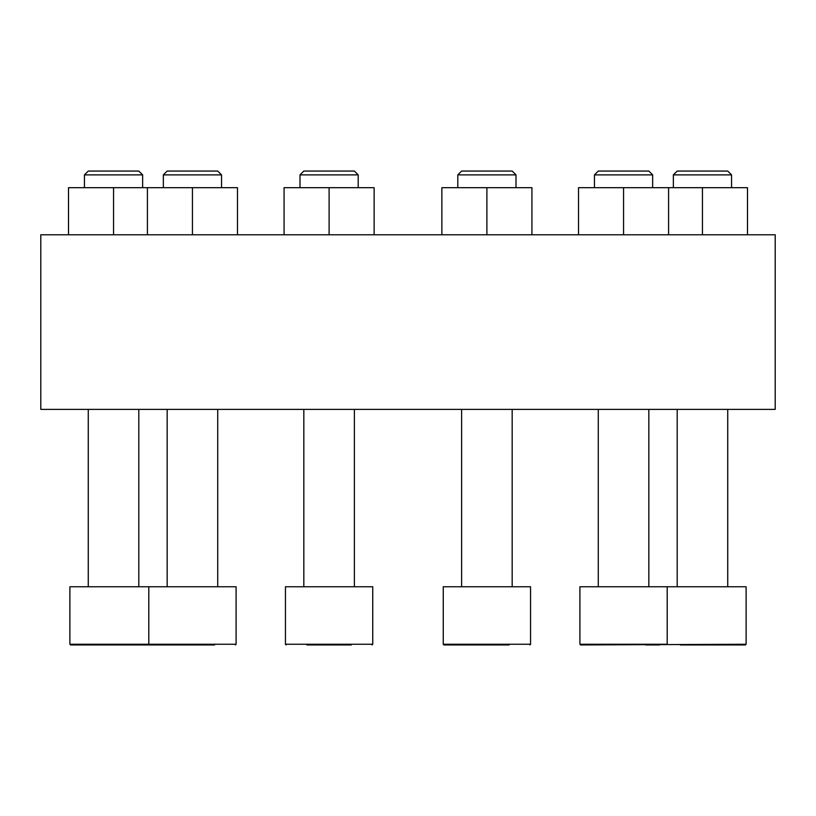<?xml version="1.0" encoding="UTF-8"?>
<svg xmlns="http://www.w3.org/2000/svg" width="816" height="816" viewBox="0 0 816 816"><rect width="100%" height="100%" fill="white"/><g stroke="black" fill="none" stroke-linecap="round" stroke-linejoin="round"><path stroke-width="1.22" d="M775.2 234.794L40.8 234.794L40.8 409.387L775.2 409.387L775.2 234.794M579.911 644.252L667.202 644.252L667.202 586.755L579.911 586.755L579.911 644.252L580.604 644.946L746.11 644.252L745.416 644.946L724.628 644.946M598.281 586.755L598.281 409.387M464.732 644.946L443.945 644.946L443.251 644.252L443.945 644.946L509.072 644.946M443.251 586.755L530.553 586.755L530.553 644.252L529.859 644.946L530.553 644.252L443.251 644.252L443.251 586.755M461.621 586.755L461.621 409.387M306.928 644.946L351.268 644.946M286.141 644.946L285.447 644.252L285.447 586.755L372.749 586.755L372.749 644.252L372.055 644.946L372.749 644.252L285.447 644.252L286.141 644.946M303.827 586.755L303.827 409.387M91.372 644.946L70.584 644.946L69.89 644.252L70.584 644.946L214.608 644.946M135.711 644.946L149.491 644.946L148.798 644.252L148.798 586.755L236.089 586.755L236.089 644.252L235.396 644.946L236.089 644.252L69.89 644.252L69.89 586.755L148.798 586.755M167.168 586.755L167.168 409.387L167.168 586.755M88.271 586.755L88.271 409.387L88.271 586.755M69.89 644.252L69.89 586.755M149.491 644.946L170.269 644.946M645.731 644.946L659.501 644.946L645.731 644.946M667.202 586.755L746.11 586.755L746.11 644.252L745.416 644.946L680.289 644.946M677.188 586.755L677.188 409.387M747.497 234.794L747.497 187.68L578.524 187.68L578.524 234.794M668.59 187.68L668.59 234.794M623.557 187.68L623.557 234.794M598.281 171.054L648.832 171.054L652.657 174.879L594.456 174.879L598.281 171.054M594.456 187.68L594.456 174.879M531.93 234.794L531.93 187.68L441.864 187.68L441.864 234.794M486.897 187.68L486.897 234.794M461.621 171.054L512.173 171.054L515.998 174.879L457.796 174.879L461.621 171.054M457.796 187.68L457.796 174.879M374.136 234.794L374.136 187.68L284.07 187.68L284.07 234.794M329.103 187.68L329.103 234.794M303.827 171.054L354.379 171.054L358.204 174.879L300.002 174.879L303.827 171.054M300.002 187.68L300.002 174.879M237.476 234.794L237.476 187.68L147.41 187.68L147.41 234.794M192.443 187.68L192.443 234.794M167.168 171.054L217.719 171.054L221.544 174.879L163.343 174.879L167.168 171.054L163.343 174.879L163.343 187.68L163.343 174.879M147.41 187.68L68.503 187.68L68.503 234.794M113.546 187.68L113.546 234.794M88.271 171.054L138.812 171.054L142.637 174.879L84.446 174.879L88.271 171.054L84.446 174.879L84.446 187.68L84.446 174.879M702.454 187.68L702.454 234.794M677.188 171.054L727.729 171.054L731.554 174.879L673.363 174.879L677.188 171.054M673.363 187.68L673.363 174.879M648.832 586.755L648.832 409.387M512.173 586.755L512.173 409.387M354.379 586.755L354.379 409.387M217.719 586.755L217.719 409.387M138.812 586.755L138.812 409.387L138.812 586.755M746.11 644.252L746.11 586.755M727.729 586.755L727.729 409.387M652.657 187.68L652.657 174.879M515.998 187.68L515.998 174.879M358.204 187.68L358.204 174.879M221.544 187.68L221.544 174.879M142.637 187.68L142.637 174.879M731.554 187.68L731.554 174.879L731.554 187.68"/></g></svg>
